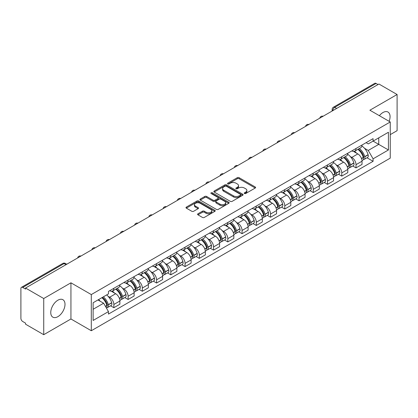 <?xml version="1.0" encoding="UTF-8"?>
<svg xmlns="http://www.w3.org/2000/svg" width="418" height="418" viewBox="0 0 418 418"><rect width="100%" height="100%" fill="white"/><g stroke="black" fill="none" stroke-linecap="round" stroke-linejoin="round"><path stroke-width="0.63" d="M244.452 193.529A0.888 0.512 0 0 0 245.711 193.529L255.231 188.027A1.27 0.731 0 0 0 255.602 187.51A1.27 0.731 0 0 0 255.231 186.992L239.101 177.681A1.27 0.731 0 0 0 237.304 177.681L227.784 183.178A0.888 0.512 0 0 0 227.523 183.539A0.888 0.512 0 0 0 227.784 183.904A0.888 0.512 0 0 0 229.038 183.904L230.271 183.189A4.055 2.341 0 0 1 236.008 183.189L237.351 183.967A4.055 2.341 0 0 1 238.537 185.623A4.055 2.341 0 0 1 237.351 187.28L236.118 187.99A0.888 0.512 0 0 0 235.856 188.351A0.888 0.512 0 0 0 236.118 188.717A0.888 0.512 0 0 0 237.372 188.717L238.605 188.006A4.055 2.341 0 0 1 244.342 188.006L245.685 188.779A4.055 2.341 0 0 1 246.876 190.436A4.055 2.341 0 0 1 245.685 192.092L244.452 192.802A0.888 0.512 0 0 0 244.196 193.163A0.888 0.512 0 0 0 244.452 193.529L244.452 192.802M57.883 316.661A10.074 5.815 120 0 0 64.461 307.784A10.074 5.815 120 0 0 62.919 299.716A10.074 5.815 120 0 0 57.883 300.213A10.074 5.815 120 0 0 51.299 309.09A10.074 5.815 120 0 0 52.846 317.157A10.074 5.815 120 0 0 57.883 316.661M389.111 121.319A10.074 5.815 120 0 0 387.982 112.04A10.074 5.815 120 0 0 382.945 112.536A10.074 5.815 120 0 0 379.382 115.697M197.96 213.797A1.27 0.731 0 0 0 197.589 214.314A1.27 0.731 0 0 0 197.96 214.831L202.484 217.449A1.27 0.731 0 0 0 204.277 217.449L214.857 211.341A1.27 0.731 0 0 0 215.228 210.824A1.27 0.731 0 0 0 214.857 210.306L198.722 200.99A1.27 0.731 0 0 0 196.93 200.99L186.355 207.098A1.27 0.731 0 0 0 185.984 207.615A1.27 0.731 0 0 0 186.355 208.133L191.82 211.289A1.27 0.731 0 0 0 193.612 211.289L198.137 208.676A1.27 0.731 0 0 0 198.508 208.159A1.27 0.731 0 0 0 198.137 207.641L195.425 206.074A3.391 1.959 0 0 1 194.433 204.689A3.391 1.959 0 0 1 196.528 202.882A3.391 1.959 0 0 1 200.222 203.305L210.844 209.439A3.391 1.959 0 0 1 211.837 210.824A3.391 1.959 0 0 1 209.742 212.631A3.391 1.959 0 0 1 206.048 212.208L204.277 211.184A1.27 0.731 0 0 0 202.484 211.184L197.96 213.797L197.96 214.831M91.302 294.57L70.94 282.814L43.728 298.525L25.555 288.033L378.927 84.018L397.1 94.51L369.888 110.216L390.25 121.972L91.302 294.57L91.302 330.737L390.25 158.14L390.25 121.972M230.36 201.356A1.27 0.731 0 0 0 232.152 201.356L242.727 195.248A1.27 0.731 0 0 0 243.098 194.731A1.27 0.731 0 0 0 242.727 194.213L226.598 184.897A1.27 0.731 0 0 0 224.806 184.897L214.225 191.005A1.27 0.731 0 0 0 213.854 191.522A1.27 0.731 0 0 0 214.225 192.04L230.36 201.356M211.492 193.717A0.888 0.512 0 0 1 212.391 193.842L212.391 192.792L228.792 202.26A1.27 0.731 0 0 1 229.163 202.777A1.27 0.731 0 0 1 228.792 203.294L218.217 209.402A1.27 0.731 0 0 1 216.425 209.402L200.29 200.086L204.815 197.495L204.815 196.439L200.29 199.052A1.27 0.731 0 0 0 199.919 199.569A1.27 0.731 0 0 0 200.29 200.086L200.29 199.052M204.815 197.495A1.27 0.731 0 0 1 206.607 197.495L206.607 196.439A1.27 0.731 0 0 0 204.815 196.439M206.607 196.439L213.154 200.217A1.27 0.731 0 0 0 214.946 200.217L217.945 198.482A1.27 0.731 0 0 0 218.316 197.965A1.27 0.731 0 0 0 217.945 197.448L211.137 193.513A0.888 0.512 0 0 1 210.876 193.153A0.888 0.512 0 0 1 211.424 192.677A0.888 0.512 0 0 1 212.391 192.792M43.728 298.525L43.728 334.693L25.555 324.201L25.555 323.145L22.729 321.51A2.581 1.489 -120 0 1 20.9 318.349L20.9 288.509A2.581 1.489 -120 0 1 21.433 287.328L62.799 263.444A2.581 1.489 60 0 1 64.09 263.575L22.729 287.453A2.581 1.489 -120 0 0 21.433 287.328M390.25 134.627L397.1 130.672L397.1 94.51M43.728 334.693L70.94 318.981L91.302 330.737M25.555 288.033L25.555 289.089L22.729 287.453M336.652 108.424L334.734 107.316A2.581 1.489 60 0 0 333.444 107.191L374.805 83.307A2.581 1.489 60 0 1 376.101 83.438L334.734 107.316A2.581 1.489 120 0 0 332.911 110.483L332.911 110.587M378.018 84.546L376.101 83.438M356.011 148.489A5.941 3.428 60 0 1 354.777 151.159L360.807 147.679A5.941 3.428 -120 0 0 362.035 145.009M350.289 156.525L351.81 157.403A5.941 3.428 60 0 1 356.011 164.676L362.035 161.196A5.941 3.428 -120 0 0 357.834 153.923L353.524 151.431M362.035 161.196L362.035 164.41L356.011 167.89L352.74 166.003M354.777 151.159A5.941 3.428 60 0 1 351.857 150.888M356.011 164.676L356.011 167.89M341.767 156.713A5.941 3.428 60 0 1 340.534 159.383L346.564 155.904A5.941 3.428 -120 0 0 347.792 153.234M338.496 174.228L341.767 176.114L347.792 172.634L347.792 169.421A5.941 3.428 -120 0 0 343.591 162.147L339.28 159.655M340.534 159.383A5.941 3.428 60 0 1 337.613 159.112M336.046 164.749L337.566 165.622A5.941 3.428 60 0 1 341.767 172.9L341.767 176.114M327.519 164.938A5.941 3.428 60 0 1 326.291 167.608L332.315 164.128A5.941 3.428 -120 0 0 333.548 161.458M324.253 182.452L327.519 184.338L333.548 180.858L333.548 177.645A5.941 3.428 -120 0 0 329.347 170.372L325.032 167.879M326.291 167.608A5.941 3.428 60 0 1 323.365 167.336M321.803 172.974L323.323 173.846A5.941 3.428 60 0 1 327.519 181.125L327.519 184.338M313.275 173.162A5.941 3.428 60 0 1 312.047 175.832L318.072 172.352A5.941 3.428 -120 0 0 319.305 169.682M310.01 190.676L313.275 192.562L319.305 189.082L319.305 185.869A5.941 3.428 -120 0 0 315.104 178.596L310.788 176.103M312.047 175.832A5.941 3.428 60 0 1 309.121 175.56M307.559 181.198L309.074 182.07A5.941 3.428 60 0 1 313.275 189.349L313.275 192.562M299.032 181.386A5.941 3.428 60 0 1 297.804 184.056L303.829 180.576A5.941 3.428 -120 0 0 305.056 177.906M295.766 198.9L299.032 200.786L305.056 197.306L305.056 194.093A5.941 3.428 -120 0 0 300.861 186.815L296.545 184.328M297.804 184.056A5.941 3.428 60 0 1 294.878 183.784M293.311 189.417L294.831 190.294A5.941 3.428 60 0 1 299.032 197.573L299.032 200.786M284.789 189.61A5.941 3.428 60 0 1 283.556 192.28L289.585 188.8A5.941 3.428 -120 0 0 290.813 186.13M281.518 207.124L284.789 209.01L290.813 205.531L290.813 202.317A5.941 3.428 -120 0 0 286.612 195.039L282.302 192.552M283.556 192.28A5.941 3.428 60 0 1 280.635 192.008M279.067 197.641L280.588 198.519A5.941 3.428 60 0 1 284.789 205.797L284.789 209.01M270.545 197.834A5.941 3.428 60 0 1 269.312 200.499L275.342 197.024A5.941 3.428 -120 0 0 276.57 194.354M267.274 215.348L270.545 217.235L276.57 213.755L276.57 210.541A5.941 3.428 -120 0 0 272.369 203.263L268.058 200.776M269.312 200.499A5.941 3.428 60 0 1 266.391 200.232M264.824 205.865L266.344 206.743A5.941 3.428 60 0 1 270.545 214.021L270.545 217.235M256.297 206.058A5.941 3.428 60 0 1 255.069 208.723L261.093 205.248A5.941 3.428 -120 0 0 262.326 202.578M253.031 223.573L256.297 225.459L262.326 221.979L262.326 218.766A5.941 3.428 -120 0 0 258.125 211.487L253.81 209M255.069 208.723A5.941 3.428 60 0 1 252.143 208.457M250.581 214.089L252.101 214.967A5.941 3.428 60 0 1 256.297 222.245L256.297 225.459M242.053 214.282A5.941 3.428 60 0 1 240.825 216.947L246.85 213.473A5.941 3.428 -120 0 0 248.083 210.803M238.788 231.797L242.053 233.683L248.083 230.203L248.083 226.99A5.941 3.428 -120 0 0 243.882 219.711L239.566 217.224M240.825 216.947A5.941 3.428 60 0 1 237.899 216.681M236.337 222.313L237.852 223.191A5.941 3.428 60 0 1 242.053 230.47L242.053 233.683M227.81 222.507A5.941 3.428 60 0 1 226.582 225.171L232.607 221.692A5.941 3.428 -120 0 0 233.834 219.027M224.544 240.021L227.81 241.907L233.834 238.427L233.834 235.214A5.941 3.428 -120 0 0 229.639 227.935L225.323 225.448M226.582 225.171A5.941 3.428 60 0 1 223.656 224.905M222.089 230.537L223.609 231.415A5.941 3.428 60 0 1 227.81 238.694L227.81 241.907M213.567 230.731A5.941 3.428 60 0 1 212.334 233.396L218.363 229.916A5.941 3.428 -120 0 0 219.591 227.251M210.296 248.245L213.567 250.131L219.591 246.651L219.591 243.438A5.941 3.428 -120 0 0 215.39 236.16L211.08 233.672M212.334 233.396A5.941 3.428 60 0 1 209.413 233.129M207.845 238.762L209.366 239.639A5.941 3.428 60 0 1 213.567 246.918L213.567 250.131M199.323 238.955A5.941 3.428 60 0 1 198.09 241.62L204.12 238.14A5.941 3.428 -120 0 0 205.348 235.475M196.052 256.469L199.323 258.355L205.348 254.875L205.348 251.662A5.941 3.428 -120 0 0 201.147 244.384L196.836 241.897M198.09 241.62A5.941 3.428 60 0 1 195.164 241.353M193.602 246.986L195.122 247.864A5.941 3.428 60 0 1 199.323 255.142L199.323 258.355M185.075 247.179A5.941 3.428 60 0 1 183.847 249.844L189.871 246.364A5.941 3.428 -120 0 0 191.104 243.699M181.809 264.693L185.075 266.579L191.104 263.1L191.104 259.886A5.941 3.428 -120 0 0 186.903 252.608L182.588 250.121M183.847 249.844A5.941 3.428 60 0 1 180.921 249.577M179.359 255.21L180.874 256.088A5.941 3.428 60 0 1 185.075 263.361L185.075 266.579M170.831 255.403A5.941 3.428 60 0 1 169.603 258.068L175.628 254.588A5.941 3.428 -120 0 0 176.856 251.923M167.566 272.917L170.831 274.804L176.861 271.324L176.861 268.11A5.941 3.428 -120 0 0 172.66 260.832L168.344 258.345M169.603 258.068A5.941 3.428 60 0 1 166.677 257.801M165.11 263.434L166.63 264.312A5.941 3.428 60 0 1 170.831 271.585L170.831 274.804M156.588 263.627A5.941 3.428 60 0 1 155.355 266.292L161.385 262.812A5.941 3.428 -120 0 0 162.612 260.148M153.317 281.142L156.588 283.028L162.612 279.548L162.612 276.329A5.941 3.428 -120 0 0 158.412 269.056L154.101 266.564M155.355 266.292A5.941 3.428 60 0 1 152.434 266.026M150.867 271.658L152.387 272.536A5.941 3.428 60 0 1 156.588 279.809L156.588 283.028M142.345 271.852A5.941 3.428 60 0 1 141.112 274.516L147.141 271.036A5.941 3.428 -120 0 0 148.369 268.372M139.074 289.366L142.345 291.252L148.369 287.772L148.369 284.553A5.941 3.428 -120 0 0 144.168 277.28L139.858 274.788M141.112 274.516A5.941 3.428 60 0 1 138.191 274.25M136.623 279.882L138.144 280.76A5.941 3.428 60 0 1 142.345 288.033L142.345 291.252M128.096 280.076A5.941 3.428 60 0 1 126.868 282.74L132.893 279.261A5.941 3.428 -120 0 0 134.126 276.596M124.83 297.59L128.101 299.476L134.126 295.996L134.126 292.778A5.941 3.428 -120 0 0 129.925 285.504L125.609 283.012M126.868 282.74A5.941 3.428 60 0 1 123.942 282.474M122.38 288.106L123.9 288.984A5.941 3.428 60 0 1 128.101 296.257L128.101 299.476M113.853 288.3A5.941 3.428 60 0 1 112.625 290.965L118.649 287.485A5.941 3.428 -120 0 0 119.882 284.82M110.587 305.814L113.853 307.7L119.882 304.22L119.882 301.002A5.941 3.428 -120 0 0 115.681 293.729L111.366 291.236M112.625 290.965A5.941 3.428 60 0 1 109.699 290.698M108.137 296.331L109.652 297.208A5.941 3.428 60 0 1 113.853 304.482L113.853 307.7M366.1 142.663L368.248 143.907L388.426 132.255L378.745 137.841L378.745 144.377L368.248 150.443L364.533 148.301M93.125 309.278L103.627 303.217L108.466 311.598L93.125 320.454L93.125 302.742L108.466 293.885L108.466 291.409L373.086 138.635L373.086 141.112L388.426 149.968L373.086 158.824L368.248 150.443M388.426 132.255L388.426 149.968M108.466 311.598L108.466 314.08L373.086 161.301L373.086 158.824M70.94 282.814L70.94 318.981M103.627 303.217L97.964 299.952M366.988 157.779L373.086 161.301M244.807 193.654L245.685 193.147A4.055 2.341 0 0 0 246.876 191.491L246.876 190.436M238.537 185.623L238.537 186.679A4.055 2.341 0 0 1 237.351 188.335L236.473 188.842M255.215 188.037L239.101 178.737A1.27 0.731 0 0 0 237.304 178.737L228.139 184.03M242.712 195.258L226.598 185.953A1.27 0.731 0 0 0 224.806 185.953L214.246 192.05M240.486 195.091A0.888 0.512 0 0 0 240.747 194.731A0.888 0.512 0 0 0 240.486 194.37L226.326 186.193A0.888 0.512 0 0 0 225.072 186.193L223.771 186.94A4.055 2.341 0 0 0 222.585 188.596A4.055 2.341 0 0 0 223.771 190.253L233.453 195.843A4.055 2.341 0 0 0 239.19 195.843L240.486 195.091L240.486 196.146A0.888 0.512 0 0 0 240.747 195.786L240.747 194.731M222.585 188.596L222.585 189.652A4.055 2.341 0 0 0 223.771 191.308L223.771 190.253M240.486 196.146L239.19 196.899A4.055 2.341 0 0 1 233.453 196.899L223.771 191.308M206.607 197.495L213.154 201.272A1.27 0.731 0 0 0 214.946 201.272L217.945 199.538A1.27 0.731 0 0 0 218.316 199.02L218.316 197.965M212.391 193.842L228.777 203.305M219.941 204.136A3.391 1.959 0 0 0 223.635 204.559A3.391 1.959 0 0 0 225.73 202.751A3.391 1.959 0 0 0 224.738 201.366L220.997 199.208A1.27 0.731 0 0 0 219.199 199.208L216.2 200.938A1.27 0.731 0 0 0 215.829 201.455A1.27 0.731 0 0 0 216.2 201.972L219.941 204.136L219.941 205.191A3.391 1.959 0 0 0 223.635 205.614A3.391 1.959 0 0 0 225.73 203.806L225.73 202.751M215.829 201.455L215.829 202.511A1.27 0.731 0 0 0 216.2 203.028L216.2 201.972M219.941 205.191L216.2 203.028M211.837 210.824L211.837 211.879A3.391 1.959 0 0 1 209.742 213.687A3.391 1.959 0 0 1 206.048 213.264L204.277 212.239A1.27 0.731 0 0 0 202.484 212.239L197.975 214.842M194.433 204.689L194.433 205.745A3.391 1.959 0 0 0 195.425 207.129L195.425 206.074M198.137 207.641L198.137 208.676L195.425 207.129M214.836 211.351L198.722 202.046A1.27 0.731 0 0 0 196.93 202.046L186.371 208.143M358.252 149.153A8.135 4.697 60 0 1 358.294 149.179A8.135 4.697 60 0 1 363.644 156.478L363.691 156.645A1.583 0.914 60 0 1 363.446 157.889A1.583 0.914 60 0 1 363.409 157.905M357.897 149.357A9.813 5.664 60 0 1 363.289 157.455L363.336 157.623A3.26 1.881 60 0 1 362.824 160.183L362.014 160.653M363.378 159.462A3.26 1.881 -120 0 0 364.282 159.342A3.26 1.881 -120 0 0 364.799 156.781L364.752 156.614A9.813 5.664 -120 0 0 359.355 148.515M361.915 146.054A9.813 5.664 60 0 1 368.086 154.686L368.133 154.859A3.26 1.881 60 0 1 367.615 157.419L364.282 159.342M354.548 151.274A9.813 5.664 60 0 1 356.596 153.207M361.371 153.218L362.62 153.944M344.009 157.377A8.135 4.697 60 0 1 344.051 157.403A8.135 4.697 60 0 1 349.401 164.702L349.448 164.87A1.583 0.914 60 0 1 349.197 166.113A1.583 0.914 60 0 1 349.166 166.129M343.653 157.581A9.813 5.664 60 0 1 349.046 165.68L349.093 165.847A3.26 1.881 60 0 1 348.575 168.407L347.766 168.877M349.135 167.686A3.26 1.881 -120 0 0 350.038 167.566A3.26 1.881 -120 0 0 350.556 165.005L350.503 164.838A9.813 5.664 -120 0 0 345.111 156.74M347.666 154.279A9.813 5.664 60 0 1 353.837 162.91L353.889 163.083A3.26 1.881 60 0 1 353.372 165.643L350.038 167.566M340.304 159.498A9.813 5.664 60 0 1 342.352 161.432M347.123 161.442L348.377 162.168M329.765 165.601A8.135 4.697 60 0 1 329.802 165.622A8.135 4.697 60 0 1 335.158 172.927L335.205 173.094A1.583 0.914 60 0 1 334.954 174.337A1.583 0.914 60 0 1 334.917 174.353M329.405 165.805A9.813 5.664 60 0 1 334.802 173.904L334.849 174.071A3.26 1.881 60 0 1 334.332 176.631L333.522 177.101M334.891 175.91A3.26 1.881 -120 0 0 335.795 175.79A3.26 1.881 -120 0 0 336.307 173.23L336.26 173.062A9.813 5.664 -120 0 0 330.868 164.964M333.423 162.503A9.813 5.664 60 0 1 339.594 171.134L339.641 171.307A3.26 1.881 60 0 1 339.129 173.867L335.795 175.79M326.061 167.717A9.813 5.664 60 0 1 328.109 169.656M332.88 169.666L334.134 170.392M315.517 173.825A8.135 4.697 60 0 1 315.559 173.846A8.135 4.697 60 0 1 320.914 181.151L320.961 181.318A1.583 0.914 60 0 1 320.71 182.561A1.583 0.914 60 0 1 320.674 182.577M315.162 174.029A9.813 5.664 60 0 1 320.554 182.128L320.606 182.295A3.26 1.881 60 0 1 320.089 184.855L319.279 185.326M320.648 184.134A3.26 1.881 -120 0 0 321.552 184.014A3.26 1.881 -120 0 0 322.064 181.454L322.017 181.287A9.813 5.664 -120 0 0 316.625 173.188M319.18 170.727A9.813 5.664 60 0 1 325.35 179.359L325.397 179.531A3.26 1.881 60 0 1 324.885 182.091L321.552 184.014M311.818 175.941A9.813 5.664 60 0 1 313.866 177.88M318.636 177.89L319.89 178.617M301.274 182.049A8.135 4.697 60 0 1 301.315 182.07A8.135 4.697 60 0 1 306.666 189.375L306.718 189.542A1.583 0.914 60 0 1 306.467 190.786A1.583 0.914 60 0 1 306.431 190.801M300.918 182.253A9.813 5.664 60 0 1 306.31 190.352L306.357 190.519A3.26 1.881 60 0 1 305.845 193.079L305.035 193.55M306.404 192.358A3.26 1.881 -120 0 0 307.303 192.238A3.26 1.881 -120 0 0 307.82 189.678L307.773 189.511A9.813 5.664 -120 0 0 302.381 181.412M304.936 178.951A9.813 5.664 60 0 1 311.107 187.583L311.154 187.755A3.26 1.881 60 0 1 310.637 190.315L307.303 192.238M297.569 184.166A9.813 5.664 60 0 1 299.622 186.104M304.393 186.114L305.642 186.841M287.03 190.274A8.135 4.697 60 0 1 287.072 190.294A8.135 4.697 60 0 1 292.422 197.599L292.469 197.766A1.583 0.914 60 0 1 292.224 199.01A1.583 0.914 60 0 1 292.187 199.025M286.675 190.477A9.813 5.664 60 0 1 292.067 198.576L292.114 198.743A3.26 1.881 60 0 1 291.602 201.304L290.787 201.774M292.156 200.583A3.26 1.881 -120 0 0 293.06 200.462A3.26 1.881 -120 0 0 293.577 197.902L293.53 197.735A9.813 5.664 -120 0 0 288.133 189.636M290.693 187.175A9.813 5.664 60 0 1 296.858 195.807L296.911 195.979A3.26 1.881 60 0 1 296.393 198.54L293.06 200.462M283.326 192.39A9.813 5.664 60 0 1 285.374 194.328M290.149 194.339L291.398 195.06M272.787 198.498A8.135 4.697 60 0 1 272.829 198.519A8.135 4.697 60 0 1 278.179 205.823L278.226 205.99A1.583 0.914 60 0 1 277.975 207.234A1.583 0.914 60 0 1 277.944 207.25M272.431 198.702A9.813 5.664 60 0 1 277.824 206.8L277.871 206.967A3.26 1.881 60 0 1 277.353 209.528L276.544 209.998M277.913 208.807A3.26 1.881 -120 0 0 278.816 208.686A3.26 1.881 -120 0 0 279.334 206.126L279.281 205.959A9.813 5.664 -120 0 0 273.889 197.86M276.444 195.399A9.813 5.664 60 0 1 282.615 204.031L282.662 204.203A3.26 1.881 60 0 1 282.15 206.758L278.816 208.686M269.082 200.614A9.813 5.664 60 0 1 271.13 202.552M275.901 202.563L277.155 203.284M258.538 206.722A8.135 4.697 60 0 1 258.58 206.743A8.135 4.697 60 0 1 263.936 214.042L263.983 214.215A1.583 0.914 60 0 1 263.732 215.453A1.583 0.914 60 0 1 263.695 215.474M258.183 206.926A9.813 5.664 60 0 1 263.58 215.024L263.627 215.192A3.26 1.881 60 0 1 263.11 217.752L262.3 218.222M263.669 217.031A3.26 1.881 -120 0 0 264.573 216.911A3.26 1.881 -120 0 0 265.085 214.35L265.038 214.178A9.813 5.664 -120 0 0 259.646 206.084M262.201 203.623A9.813 5.664 60 0 1 268.372 212.255L268.419 212.422A3.26 1.881 60 0 1 267.907 214.983L264.573 216.911M254.839 208.838A9.813 5.664 60 0 1 256.887 210.776M261.658 210.787L262.912 211.508M244.295 214.946A8.135 4.697 60 0 1 244.337 214.967A8.135 4.697 60 0 1 249.692 222.266L249.739 222.439A1.583 0.914 60 0 1 249.489 223.677A1.583 0.914 60 0 1 249.452 223.698M243.94 215.15A9.813 5.664 60 0 1 249.332 223.249L249.384 223.416A3.26 1.881 60 0 1 248.867 225.976L248.057 226.446M249.426 225.255A3.26 1.881 -120 0 0 250.33 225.135A3.26 1.881 -120 0 0 250.842 222.575L250.795 222.402A9.813 5.664 -120 0 0 245.403 214.309M247.958 211.848A9.813 5.664 60 0 1 254.128 220.479L254.175 220.647A3.26 1.881 60 0 1 253.658 223.207L250.33 225.135M240.596 217.062A9.813 5.664 60 0 1 242.644 219.001M247.414 219.011L248.663 219.732M230.052 223.17A8.135 4.697 60 0 1 230.093 223.191A8.135 4.697 60 0 1 235.444 230.49L235.496 230.663A1.583 0.914 60 0 1 235.245 231.901A1.583 0.914 60 0 1 235.209 231.922M229.696 223.374A9.813 5.664 60 0 1 235.088 231.473L235.135 231.64A3.26 1.881 60 0 1 234.623 234.2L233.814 234.67M235.177 233.479A3.26 1.881 -120 0 0 236.081 233.359A3.26 1.881 -120 0 0 236.598 230.799L236.551 230.626A9.813 5.664 -120 0 0 231.159 222.533M233.714 220.072A9.813 5.664 60 0 1 239.885 228.703L239.932 228.871A3.26 1.881 60 0 1 239.415 231.431L236.081 233.359M226.347 225.286A9.813 5.664 60 0 1 228.4 227.22M233.171 227.235L234.42 227.956M215.808 231.394A8.135 4.697 60 0 1 215.85 231.415A8.135 4.697 60 0 1 221.2 238.715L221.247 238.887A1.583 0.914 60 0 1 221.002 240.125A1.583 0.914 60 0 1 220.965 240.146M215.453 231.598A9.813 5.664 60 0 1 220.845 239.697L220.892 239.864A3.26 1.881 60 0 1 220.38 242.424L219.565 242.895M220.934 241.703A3.26 1.881 -120 0 0 221.838 241.583A3.26 1.881 -120 0 0 222.355 239.023L222.308 238.85A9.813 5.664 -120 0 0 216.911 230.757M219.471 228.296A9.813 5.664 60 0 1 225.636 236.928L225.689 237.095A3.26 1.881 60 0 1 225.171 239.655L221.838 241.583M212.104 233.51A9.813 5.664 60 0 1 214.152 235.444M218.927 235.459L220.176 236.18M201.565 239.618A8.135 4.697 60 0 1 201.601 239.639A8.135 4.697 60 0 1 206.957 246.939L207.004 247.111A1.583 0.914 60 0 1 206.753 248.349A1.583 0.914 60 0 1 206.717 248.37M201.21 239.822A9.813 5.664 60 0 1 206.602 247.921L206.649 248.088A3.26 1.881 60 0 1 206.131 250.648L205.322 251.119M206.691 249.927A3.26 1.881 -120 0 0 207.594 249.807A3.26 1.881 -120 0 0 208.112 247.247L208.059 247.075A9.813 5.664 -120 0 0 202.667 238.981M205.222 236.52A9.813 5.664 60 0 1 211.393 245.152L211.44 245.319A3.26 1.881 60 0 1 210.928 247.879L207.594 249.807M197.86 241.735A9.813 5.664 60 0 1 199.909 243.668M204.679 243.684L205.933 244.405M187.316 247.843A8.135 4.697 60 0 1 187.358 247.864A8.135 4.697 60 0 1 192.714 255.163L192.761 255.335A1.583 0.914 60 0 1 192.51 256.574A1.583 0.914 60 0 1 192.473 256.595M186.961 248.046A9.813 5.664 60 0 1 192.358 256.145L192.405 256.312A3.26 1.881 60 0 1 191.888 258.873L191.078 259.343M192.447 258.152A3.26 1.881 -120 0 0 193.351 258.031A3.26 1.881 -120 0 0 193.863 255.471L193.816 255.299A9.813 5.664 -120 0 0 188.424 247.205M190.979 244.744A9.813 5.664 60 0 1 197.15 253.376L197.197 253.543A3.26 1.881 60 0 1 196.685 256.103L193.351 258.031M183.617 249.959A9.813 5.664 60 0 1 185.665 251.892M190.436 251.908L191.69 252.629M173.073 256.067A8.135 4.697 60 0 1 173.115 256.088A8.135 4.697 60 0 1 178.47 263.387L178.517 263.559A1.583 0.914 60 0 1 178.267 264.798A1.583 0.914 60 0 1 178.23 264.819M172.718 256.271A9.813 5.664 60 0 1 178.11 264.369L178.157 264.537A3.26 1.881 60 0 1 177.645 267.097L176.835 267.567M178.204 266.376A3.26 1.881 -120 0 0 179.108 266.256A3.26 1.881 -120 0 0 179.62 263.695L179.573 263.523A9.813 5.664 -120 0 0 174.181 255.424M176.736 252.968A9.813 5.664 60 0 1 182.906 261.6L182.953 261.767A3.26 1.881 60 0 1 182.436 264.328L179.108 266.256M169.368 258.183A9.813 5.664 60 0 1 171.422 260.116M176.192 260.132L177.441 260.853M158.83 264.291A8.135 4.697 60 0 1 158.871 264.312A8.135 4.697 60 0 1 164.222 271.611L164.269 271.784A1.583 0.914 60 0 1 164.023 273.022A1.583 0.914 60 0 1 163.987 273.043M158.474 264.495A9.813 5.664 60 0 1 163.866 272.593L163.913 272.761A3.26 1.881 60 0 1 163.401 275.321L162.592 275.786M163.955 274.6A3.26 1.881 -120 0 0 164.859 274.474A3.26 1.881 -120 0 0 165.376 271.914L165.329 271.747A9.813 5.664 -120 0 0 159.932 263.648M162.492 261.193A9.813 5.664 60 0 1 168.663 269.824L168.71 269.991A3.26 1.881 60 0 1 168.193 272.552L164.859 274.474M155.125 266.407A9.813 5.664 60 0 1 157.173 268.34M161.949 268.356L163.198 269.077M144.586 272.515A8.135 4.697 60 0 1 144.628 272.536A8.135 4.697 60 0 1 149.978 279.835L150.025 280.003A1.583 0.914 60 0 1 149.775 281.246A1.583 0.914 60 0 1 149.743 281.267M144.231 272.719A9.813 5.664 60 0 1 149.623 280.818L149.67 280.985A3.26 1.881 60 0 1 149.153 283.545L148.343 284.01M149.712 282.824A3.26 1.881 -120 0 0 150.616 282.699A3.26 1.881 -120 0 0 151.133 280.138L151.081 279.971A9.813 5.664 -120 0 0 145.689 271.872M148.249 269.417A9.813 5.664 60 0 1 154.414 278.048L154.467 278.216A3.26 1.881 60 0 1 153.949 280.776L150.616 282.699M140.882 274.631A9.813 5.664 60 0 1 142.93 276.564M147.7 276.58L148.954 277.301M130.343 280.734A8.135 4.697 60 0 1 130.379 280.76A8.135 4.697 60 0 1 135.735 288.059L135.782 288.227A1.583 0.914 60 0 1 135.531 289.47A1.583 0.914 60 0 1 135.495 289.491M129.982 280.943A9.813 5.664 60 0 1 135.38 289.042L135.427 289.209A3.26 1.881 60 0 1 134.909 291.769L134.1 292.234M135.469 291.048A3.26 1.881 -120 0 0 136.373 290.923A3.26 1.881 -120 0 0 136.885 288.363L136.838 288.195A9.813 5.664 -120 0 0 131.445 280.097M134 277.636A9.813 5.664 60 0 1 140.171 286.273L140.218 286.44A3.26 1.881 60 0 1 139.706 289L136.373 290.923M126.638 282.855A9.813 5.664 60 0 1 128.687 284.789M133.457 284.804L134.711 285.525M116.094 288.958A8.135 4.697 60 0 1 116.136 288.984A8.135 4.697 60 0 1 121.492 296.284L121.539 296.451A1.583 0.914 60 0 1 121.288 297.694A1.583 0.914 60 0 1 121.251 297.715M115.739 289.167A9.813 5.664 60 0 1 121.131 297.266L121.183 297.433A3.26 1.881 60 0 1 120.666 299.993L119.856 300.458M121.225 299.272A3.26 1.881 -120 0 0 122.129 299.147A3.26 1.881 -120 0 0 122.641 296.587L122.594 296.419A9.813 5.664 -120 0 0 117.202 288.321M119.757 285.86A9.813 5.664 60 0 1 125.928 294.497L125.975 294.664A3.26 1.881 60 0 1 125.463 297.224L122.129 299.147M112.395 291.08A9.813 5.664 60 0 1 114.443 293.013M119.214 293.028L120.468 293.75M102.29 297.454A8.135 4.697 60 0 1 107.243 304.508L107.295 304.675A1.583 0.914 60 0 1 107.045 305.919A1.583 0.914 60 0 1 107.008 305.939M101.877 297.689A9.813 5.664 60 0 1 106.888 305.49L106.935 305.657A3.26 1.881 60 0 1 106.491 308.176M106.982 307.496A3.26 1.881 -120 0 0 107.881 307.371A3.26 1.881 -120 0 0 108.398 304.811L108.351 304.644A9.813 5.664 -120 0 0 103.34 296.848M106.668 294.925A9.813 5.664 60 0 1 111.684 302.721L111.731 302.888A3.26 1.881 60 0 1 111.214 305.448L107.881 307.371M98.543 299.617A9.813 5.664 60 0 1 100.2 301.237M104.97 301.253L106.219 301.974M333 110.535L332.911 110.483A2.581 1.489 0 0 1 332.153 109.427L332.153 111.026M128.101 296.257L134.126 292.778M142.345 288.033L148.369 284.553M156.588 279.809L162.612 276.329M170.831 271.585L176.861 268.11M185.075 263.361L191.104 259.886M199.323 255.142L205.348 251.662M213.567 246.918L219.591 243.438M227.81 238.694L233.834 235.214M242.053 230.47L248.083 226.99M256.297 222.245L262.326 218.766M270.545 214.021L276.57 210.541M284.789 205.797L290.813 202.317M299.032 197.573L305.056 194.093M313.275 189.349L319.305 185.869M327.519 181.125L333.548 177.645M341.767 172.9L347.792 169.421M113.853 304.482L119.882 301.002M109.652 297.208L115.681 293.729M123.9 288.984L129.925 285.504M138.144 280.76L144.168 277.28M152.387 272.536L158.412 269.056M166.63 264.312L172.66 260.832M180.874 256.088L186.903 252.608M195.122 247.864L201.147 244.384M209.366 239.639L215.39 236.16M223.609 231.415L229.639 227.935M237.852 223.191L243.882 219.711M252.101 214.967L258.125 211.487M266.344 206.743L272.369 203.263M280.588 198.519L286.612 195.039M294.831 190.294L300.861 186.815M309.074 182.07L315.104 178.596M323.323 173.846L329.347 170.372M337.566 165.622L343.591 162.147M351.81 157.403L357.834 153.923M322.889 116.371A2.581 1.489 120 0 0 321.745 117.03M308.641 124.595A2.581 1.489 120 0 0 307.502 125.254M294.397 132.819A2.581 1.489 120 0 0 293.258 133.478M280.154 141.044A2.581 1.489 120 0 0 279.015 141.702M265.911 149.268A2.581 1.489 120 0 0 264.766 149.926M251.662 157.492A2.581 1.489 120 0 0 250.523 158.15M237.419 165.716A2.581 1.489 120 0 0 236.28 166.374M223.175 173.94A2.581 1.489 120 0 0 222.036 174.599M208.932 182.164A2.581 1.489 120 0 0 207.793 182.823M194.689 190.389A2.581 1.489 120 0 0 193.544 191.047M180.44 198.613A2.581 1.489 120 0 0 179.301 199.271M166.197 206.837A2.581 1.489 120 0 0 165.058 207.495M151.953 215.061A2.581 1.489 120 0 0 150.814 215.719M137.71 223.285A2.581 1.489 120 0 0 136.566 223.944M123.467 231.509A2.581 1.489 120 0 0 122.322 232.168M109.218 239.733A2.581 1.489 120 0 0 108.079 240.392M94.975 247.958A2.581 1.489 120 0 0 93.836 248.616M80.731 256.182A2.581 1.489 120 0 0 79.592 256.84M66.007 264.683L64.09 263.575A2.581 1.489 120 0 1 65.38 263.444A2.581 2.581 0 0 0 62.799 263.444M245.685 193.147L245.685 192.092M236.118 188.717L236.118 187.99M237.351 188.335L237.351 187.28M227.784 183.904L227.784 183.178M237.304 178.737L237.304 177.681M239.101 178.737L239.101 177.681M255.231 188.027L255.231 186.992M214.225 192.04L214.225 191.005M224.806 185.953L224.806 184.897M226.598 185.953L226.598 184.897M242.727 195.248L242.727 194.213M233.453 196.899L233.453 195.843M239.19 196.899L239.19 195.843M213.154 201.272L213.154 200.217M214.946 201.272L214.946 200.217M217.945 199.538L217.945 198.482M228.792 203.294L228.792 202.26M202.484 212.239L202.484 211.184M204.277 212.239L204.277 211.184M206.048 213.264L206.048 212.208M186.355 208.133L186.355 207.098M196.93 202.046L196.93 200.99M198.722 202.046L198.722 200.99M214.857 211.341L214.857 210.306M361.554 158.657L363.336 157.623M364.799 156.781L368.133 154.859M364.752 156.614L368.086 154.686M361.492 158.495L363.77 157.163M347.306 166.881L349.093 165.847M350.556 165.005L353.889 163.083M350.503 164.838L353.837 162.91M349.04 165.669L349.526 165.387M347.248 166.719L349.046 165.68M333.062 175.105L334.849 174.071M336.307 173.23L339.641 171.307M336.26 173.062L339.594 171.134M334.797 173.893L335.283 173.611M333.005 174.943L334.802 173.904M318.819 183.33L320.606 182.295M322.064 181.454L325.397 179.531M322.017 181.287L325.35 179.359M318.756 183.168L321.04 181.835M304.576 191.554L306.357 190.519M307.82 189.678L311.154 187.755M307.773 189.511L311.107 187.583M304.513 191.392L306.796 190.059M290.332 199.778L292.114 198.743M293.577 197.902L296.911 195.979M293.53 197.735L296.858 195.807M292.062 198.566L292.548 198.284M290.27 199.616L292.067 198.576M276.084 207.997L277.871 206.967M279.334 206.126L282.662 204.203M279.281 205.959L282.615 204.031M277.818 206.79L278.304 206.508M276.026 207.84L277.824 206.8M261.84 216.221L263.627 215.192M265.085 214.35L268.419 212.422M265.038 214.178L268.372 212.255M263.575 215.014L264.061 214.732M261.783 216.059L263.58 215.024M247.597 224.445L249.384 223.416M250.842 222.575L254.175 220.647M250.795 222.402L254.128 220.479M247.534 224.283L249.818 222.956M233.354 232.669L235.135 231.64M236.598 230.799L239.932 228.871M236.551 230.626L239.885 228.703M235.083 231.457L235.569 231.18M233.291 232.507L235.088 231.473M219.105 240.893L220.892 239.864M222.355 239.023L225.689 237.095M222.308 238.85L225.636 236.928M220.84 239.681L221.326 239.404M219.048 240.731L220.845 239.697M204.862 249.118L206.649 248.088M208.112 247.247L211.44 245.319M208.059 247.075L211.393 245.152M206.596 247.905L207.082 247.628M204.804 248.956L206.602 247.921M190.618 257.342L192.405 256.312M193.863 255.471L197.197 253.543M193.816 255.299L197.15 253.376M192.353 256.129L192.839 255.853M190.561 257.18L192.358 256.145M176.375 265.566L178.157 264.537M179.62 263.695L182.953 261.767M179.573 263.523L182.906 261.6M176.312 265.404L178.596 264.077M162.132 273.79L163.913 272.761M165.376 271.914L168.71 269.991M165.329 271.747L168.663 269.824M162.069 273.628L164.347 272.301M147.883 282.014L149.67 280.985M151.133 280.138L154.467 278.216M151.081 279.971L154.414 278.048M149.618 280.802L150.104 280.525M147.826 281.852L149.623 280.818M133.64 290.238L135.427 289.209M136.885 288.363L140.218 286.44M136.838 288.195L140.171 286.273M135.375 289.026L135.86 288.749M133.582 290.076L135.38 289.042M119.396 298.462L121.183 297.433M122.641 296.587L125.975 294.664M122.594 296.419L125.928 294.497M121.131 297.25L121.617 296.973M119.334 298.3L121.131 297.266M105.508 306.478L106.935 305.657M108.398 304.811L111.731 302.888M108.351 304.644L111.684 302.721M105.425 306.331L107.374 305.197M323.104 116.246A2.581 2.581 0 0 0 319.791 118.158M308.86 124.47A2.581 2.581 0 0 0 305.548 126.382M294.617 132.694A2.581 2.581 0 0 0 291.304 134.606M280.373 140.918A2.581 2.581 0 0 0 277.061 142.831M266.13 149.142A2.581 2.581 0 0 0 262.812 151.055M251.882 157.367A2.581 2.581 0 0 0 248.569 159.279M237.638 165.591A2.581 2.581 0 0 0 234.326 167.503M223.395 173.815A2.581 2.581 0 0 0 220.082 175.727M209.152 182.039A2.581 2.581 0 0 0 205.839 183.951M194.908 190.263A2.581 2.581 0 0 0 191.59 192.175M180.66 198.487A2.581 2.581 0 0 0 177.347 200.4M166.416 206.711A2.581 2.581 0 0 0 163.104 208.624M152.173 214.936A2.581 2.581 0 0 0 148.86 216.848M137.93 223.16A2.581 2.581 0 0 0 134.612 225.072M123.681 231.384A2.581 2.581 0 0 0 120.368 233.296M109.438 239.608A2.581 2.581 0 0 0 106.125 241.52M95.194 247.832A2.581 2.581 0 0 0 91.882 249.745M80.951 256.056A2.581 2.581 0 0 0 77.638 257.969M66.765 264.244L65.38 263.444M333.444 107.191A2.581 2.581 0 0 0 332.153 109.427"/></g></svg>
